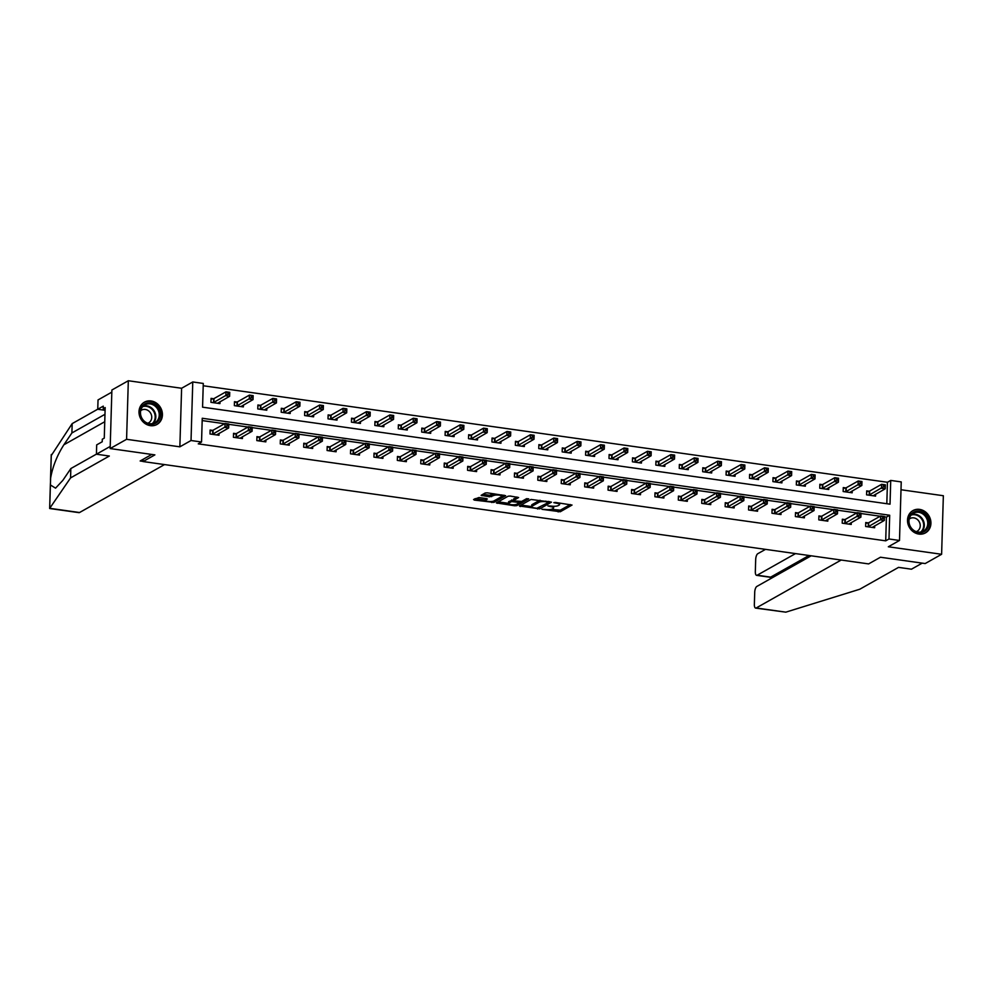 <?xml version="1.0" encoding="UTF-8"?>
<svg xmlns="http://www.w3.org/2000/svg" width="993" height="993" viewBox="0 0 993 993"><rect width="100%" height="100%" fill="white"/><g stroke="black" fill="none" stroke-linecap="round" stroke-linejoin="round"><path stroke-width="1.49" d="M541.93 509.31L560.275 511.755L572.03 505.052L555.41 502.433L553.833 502.657L556.527 503.228A5.151 1.328 -178.3 0 1 559.618 504.543A5.151 1.328 -178.3 0 1 559.183 505.052L558.215 505.598A5.151 1.328 -178.3 0 1 551.438 506.107L547.925 505.921L550.532 506.616A5.151 1.328 -178.3 0 1 553.61 507.932A5.151 1.328 -178.3 0 1 553.188 508.441L552.22 508.987A5.151 1.328 -178.3 0 1 545.442 509.483L541.93 509.31M150.34 425.649A12.785 11.345 60.6 0 0 156.993 424.445A12.785 11.345 60.6 0 0 162.008 411.251A12.785 11.345 60.6 0 0 151.085 400.961A12.785 11.345 60.6 0 0 144.432 402.165A12.785 11.345 60.6 0 0 139.417 415.359A12.785 11.345 60.6 0 0 150.34 425.649M918.848 534.073A12.785 11.345 60.6 0 0 925.501 532.856A12.785 11.345 60.6 0 0 930.515 519.674A12.785 11.345 60.6 0 0 919.58 509.384A12.785 11.345 60.6 0 0 912.939 510.588A12.785 11.345 60.6 0 0 907.925 523.77A12.785 11.345 60.6 0 0 918.848 534.073M478.949 497.53L473.574 499.529L474.406 500.1L493.906 502.396L505.648 495.693L487.302 492.826L485.18 492.987L481.121 495.358L489.524 496.823L493.583 495.569A4.307 1.117 -178.3 0 1 498.424 495.06A4.307 1.117 -178.3 0 1 501.837 496.252A4.307 1.117 -178.3 0 1 501.465 496.674L493.831 500.993A4.307 1.117 -178.3 0 1 488.99 501.502A4.307 1.117 -178.3 0 1 485.589 500.298A4.307 1.117 -178.3 0 1 485.949 499.876L487.352 498.995L486.396 498.585L478.949 497.53M201.542 441.997L191.028 440.52L192.766 381.957L203.28 383.447L202.572 407.18L890.026 504.171L890.733 480.426L901.234 481.915L899.497 540.465L888.996 538.988L889.691 515.243L202.249 418.264L201.542 441.997L198.252 443.859L885.706 540.837L888.996 538.988M899.497 540.465L888.325 546.771L941.612 554.28L925.191 563.552L880.456 557.234L868.627 563.912L143.054 461.546L154.883 454.881L110.149 448.563L126.583 439.303L179.857 446.825L191.028 440.52M519.401 505.996L539.733 508.863L551.475 502.148L531.007 499.442L519.401 505.996M514.697 505.785L496.351 502.917L508.093 496.215L510.216 496.053L518.619 497.518L513.778 500.335L514.597 500.906L521.66 501.44L526.563 498.685L528.71 498.858L516.819 505.636L514.697 505.785L514.734 504.692M110.149 448.563L111.886 390.013L128.32 380.741L126.583 439.303M941.612 554.28L943.35 495.73L900.999 489.748M143.129 459.3L143.054 461.546M885.706 540.837L886.414 517.092L884.415 516.819M880.208 516.223L861.005 513.518M856.798 512.922L837.583 510.216M833.375 509.62L814.173 506.902M809.965 506.318L790.751 503.6M786.543 503.004L767.341 500.298M763.133 499.702L743.931 496.996M739.711 496.401L720.508 493.695M716.301 493.099L697.098 490.393M692.891 489.797L673.676 487.091M669.468 486.496L650.266 483.79M646.058 483.194L626.844 480.475M622.636 479.892L603.434 477.174M599.226 476.578L580.024 473.872M575.803 473.276L556.601 470.57M552.393 469.974L533.191 467.269M528.984 466.673L509.769 463.967M505.561 463.371L486.359 460.665M482.151 460.069L462.937 457.351M458.729 456.768L439.527 454.049M435.319 453.466L416.117 450.748M411.896 450.152L392.694 447.446M388.486 446.85L369.284 444.144M365.076 443.548L345.862 440.842M341.654 440.247L322.452 437.541M318.244 436.945L299.03 434.239M294.822 433.643L275.62 430.925M271.412 430.341L252.21 427.623M247.989 427.04L228.787 424.321M224.579 423.726L202.175 420.573M868.18 522.864L865.747 522.529L865.635 526.489L874.634 527.755L874.696 525.868M844.758 519.562L842.337 519.227L842.213 523.174L851.224 524.453L851.274 522.566M821.348 516.261L818.915 515.926L818.803 519.873L827.802 521.151L827.864 519.265M797.938 512.959L795.505 512.611L795.381 516.571L804.392 517.837L804.442 515.963M774.515 509.657L772.082 509.31L771.971 513.269L780.982 514.535L781.032 512.661M751.105 506.356L748.672 506.008L748.561 509.968L757.56 511.234L757.622 509.347M727.683 503.054L725.262 502.706L725.138 506.666L734.15 507.932L734.199 506.045M704.273 499.74L701.84 499.405L701.728 503.364L710.727 504.63L710.789 502.743M680.85 496.438L678.43 496.103L678.306 500.062L687.317 501.328L687.367 499.442M657.44 493.136L655.008 492.801L654.896 496.748L663.895 498.027L663.957 496.14M634.03 489.834L631.598 489.499L631.474 493.447L640.485 494.725L640.535 492.838M610.608 486.533L608.175 486.185L608.064 490.145L617.075 491.411L617.125 489.537M587.198 483.231L584.765 482.883L584.654 486.843L593.653 488.109L593.715 486.235M563.776 479.929L561.355 479.582L561.231 483.541L570.243 484.807L570.292 482.921M540.366 476.628L537.933 476.28L537.821 480.24L546.82 481.506L546.882 479.619M516.943 473.313L514.523 472.978L514.399 476.938L523.41 478.204L523.46 476.317M493.533 470.012L491.101 469.677L490.989 473.636L499.988 474.902L500.05 473.016M470.123 466.71L467.691 466.375L467.566 470.322L476.578 471.601L476.628 469.714M446.701 463.408L444.268 463.061L444.156 467.02L453.156 468.299L453.218 466.412M423.291 460.107L420.858 459.759L420.747 463.719L429.746 464.985L429.808 463.11M399.869 456.805L397.448 456.457L397.324 460.417L406.336 461.683L406.385 459.809M376.459 453.503L374.026 453.156L373.914 457.115L382.913 458.381L382.975 456.495M353.036 450.201L350.616 449.854L350.492 453.813L359.503 455.079L359.553 453.193M329.626 446.887L327.194 446.552L327.082 450.512L336.081 451.778L336.143 449.891M306.216 443.586L303.784 443.25L303.659 447.198L312.671 448.476L312.721 446.589M282.794 440.284L280.361 439.949L280.249 443.896L289.248 445.174L289.311 443.288M259.384 436.982L256.951 436.635L256.827 440.594L265.839 441.873L265.901 439.986M235.962 433.68L233.541 433.333L233.417 437.292L242.429 438.558L242.478 436.684M212.552 430.379L210.119 430.031L210.007 433.991L219.006 435.257L219.068 433.382M886.811 503.712L887.444 482.275L203.205 385.756M869.123 491.212L866.69 490.877L866.566 494.837L875.578 496.103L875.627 494.216M845.701 487.911L843.268 487.575L843.156 491.523L852.168 492.801L852.217 490.914M822.291 484.609L819.858 484.261L819.746 488.221L828.745 489.499L828.807 487.613M798.869 481.307L796.448 480.96L796.324 484.919L805.335 486.185L805.385 484.311M775.459 478.005L773.026 477.658L772.914 481.617L781.913 482.883L781.975 481.009M752.036 474.704L749.616 474.356L749.492 478.316L758.503 479.582L758.553 477.695M728.626 471.402L726.193 471.054L726.082 475.014L735.081 476.28L735.143 474.393M705.216 468.088L702.783 467.753L702.659 471.712L711.671 472.978L711.72 471.092M681.794 464.786L679.361 464.451L679.249 468.398L688.248 469.677L688.31 467.79M658.384 461.484L655.951 461.149L655.839 465.096L664.838 466.375L664.9 464.488M634.961 458.183L632.541 457.835L632.417 461.795L641.428 463.073L641.478 461.186M611.551 454.881L609.119 454.533L609.007 458.493L618.006 459.759L618.068 457.885M588.129 451.579L585.709 451.232L585.585 455.191L594.596 456.457L594.646 454.583M564.719 448.277L562.286 447.93L562.175 451.889L571.174 453.156L571.236 451.269M541.309 444.976L538.876 444.628L538.752 448.588L547.764 449.854L547.813 447.967M517.887 441.662L515.454 441.326L515.342 445.286L524.341 446.552L524.403 444.665M494.477 438.36L492.044 438.025L491.92 441.972L500.931 443.25L500.993 441.364M471.054 435.058L468.634 434.723L468.51 438.67L477.521 439.949L477.571 438.062M447.644 431.756L445.212 431.409L445.1 435.368L454.099 436.647L454.161 434.76M424.222 428.455L421.802 428.107L421.677 432.067L430.689 433.333L430.739 431.459M400.812 425.153L398.379 424.805L398.267 428.765L407.267 430.031L407.329 428.157M377.402 421.851L374.969 421.504L374.845 425.463L383.857 426.729L383.906 424.843M353.98 418.549L351.547 418.202L351.435 422.162L360.434 423.428L360.496 421.541M330.57 415.235L328.137 414.9L328.013 418.86L337.024 420.126L337.086 418.239M307.147 411.934L304.714 411.599L304.603 415.546L313.614 416.824L313.664 414.937M283.737 408.632L281.304 408.297L281.193 412.244L290.192 413.522L290.254 411.636M260.315 405.33L257.895 404.983L257.77 408.942L266.782 410.221L266.832 408.334M236.905 402.028L234.472 401.681L234.36 405.64L243.359 406.907L243.422 405.032M213.483 398.727L211.062 398.379L210.938 402.339L219.949 403.605L219.999 401.731M179.857 446.825L181.607 388.263L128.32 380.741M181.607 388.263L192.766 381.957M887.444 482.275L890.733 480.426M886.414 517.092L889.691 515.243M553.61 507.932L553.66 506.343A5.151 1.328 -178.3 0 0 553.66 506.269M551.214 509.347L560.325 510.179L570.33 504.543M548.657 502.272L549.774 501.639M521.002 505.089L531.677 506.591M536.89 508.279L548.57 502.421L545.852 501.726A5.151 1.328 -178.3 0 0 539.075 502.222L532.099 506.145A5.151 1.328 -178.3 0 0 531.677 506.666A5.151 1.328 -178.3 0 0 534.755 507.982L536.89 508.279M540.118 500.273A5.151 1.328 -178.3 0 0 539.112 500.633L539.075 502.222M531.677 506.666L531.714 505.077A5.151 1.328 -178.3 0 1 532.149 504.568L539.112 500.633M508.528 503.327L498.101 501.85M516.919 497.009L513.815 499.082M521.238 501.577L519.6 502.508L511.581 501.577L508.888 503.091A4.307 1.117 -178.3 0 0 508.528 503.513A4.307 1.117 -178.3 0 0 511.929 504.717A4.307 1.117 -178.3 0 0 516.77 504.196L519.463 502.681L519.624 501.614M513.654 499.827L508.937 501.502A4.307 1.117 -178.3 0 0 508.577 501.937L508.528 503.513M485.738 498.498A4.307 1.117 -178.3 0 0 485.627 498.722L485.589 500.298M494.104 493.782A4.307 1.117 -178.3 0 0 493.633 493.98L493.583 495.569M482.859 494.291L489.561 495.234L493.633 493.98M501.788 496.401L503.96 495.172M475.188 498.623L485.589 500.087M873.145 495.755L885.247 488.792L881.499 488.258L881.61 484.311L869.657 491.051L866.666 491.771M883.559 485.167L881.61 484.311L885.371 484.832L885.247 488.792L885.061 485.378L883.559 485.167L883.509 486.756L885.011 486.967M883.509 486.756L868.999 495.172M865.722 523.423L868.714 522.703L880.679 515.963L884.428 516.484L884.316 520.444L872.214 527.407M884.068 518.619L884.316 520.444L880.555 519.91L880.679 515.963L882.616 516.819L882.578 518.408L884.068 518.619L884.118 517.03L882.616 516.819M868.056 526.824L882.578 518.408M913.895 512.053A11.06 9.818 -119.4 0 1 927.623 517.912A11.06 9.818 -119.4 0 1 923.478 531.987A11.06 9.818 -119.4 0 1 909.762 526.129A11.06 9.818 -119.4 0 1 913.895 512.053M922.795 531.429A10.24 9.098 60.6 0 0 923.391 531.131A10.24 9.098 60.6 0 0 926.469 518.073A10.24 9.098 60.6 0 0 913.92 512.971A10.24 9.098 60.6 0 0 913.324 513.282A10.24 9.098 60.6 0 0 910.258 526.34A10.24 9.098 60.6 0 0 922.795 531.429M916.278 531.665A7.299 6.479 60.6 0 0 916.725 531.478A7.299 6.479 60.6 0 0 917.147 531.267A7.299 6.479 60.6 0 0 919.332 521.97A7.299 6.479 60.6 0 0 910.407 518.334A7.299 6.479 60.6 0 0 909.985 518.557A7.299 6.479 60.6 0 0 909.191 519.091M923.974 533.551A12.698 11.283 60.6 0 0 924.185 533.464A12.698 11.283 60.6 0 0 924.93 533.08A12.698 11.283 60.6 0 0 928.74 516.894A12.698 11.283 60.6 0 0 913.188 510.576A12.698 11.283 60.6 0 0 912.443 510.961A12.698 11.283 60.6 0 0 911.549 511.532M145.4 403.642A11.06 9.818 -119.4 0 1 159.116 409.501A11.06 9.818 -119.4 0 1 154.982 423.564A11.06 9.818 -119.4 0 1 141.254 417.705A11.06 9.818 -119.4 0 1 145.4 403.642M154.3 423.018A10.24 9.098 60.6 0 0 154.896 422.708A10.24 9.098 60.6 0 0 157.961 409.65A10.24 9.098 60.6 0 0 145.425 404.561A10.24 9.098 60.6 0 0 144.829 404.871A10.24 9.098 60.6 0 0 141.751 417.929A10.24 9.098 60.6 0 0 154.3 423.018M147.783 423.241A7.299 6.479 60.6 0 0 148.218 423.068A7.299 6.479 60.6 0 0 148.652 422.844A7.299 6.479 60.6 0 0 150.837 413.547A7.299 6.479 60.6 0 0 141.9 409.923A7.299 6.479 60.6 0 0 141.478 410.146A7.299 6.479 60.6 0 0 140.696 410.68M155.479 425.141A12.698 11.283 60.6 0 0 155.69 425.041A12.698 11.283 60.6 0 0 156.422 424.669A12.698 11.283 60.6 0 0 160.233 408.471A12.698 11.283 60.6 0 0 144.68 402.165A12.698 11.283 60.6 0 0 143.948 402.537A12.698 11.283 60.6 0 0 143.054 403.108M785.823 612.16L755.648 608.101A4.915 1.874 -82 0 0 756.194 607.977L785.823 612.16L859.777 589.234L898.541 567.375L911.45 569.2L922.212 563.13M765.491 549.365L757.796 553.697A4.915 1.874 -82 0 0 755.685 559.556L755.325 571.583A4.915 1.874 -82 0 0 756.616 575.344A4.915 1.874 -82 0 0 757.163 575.22L770.667 577.132L770.22 578.907M795.505 553.597L757.163 575.22M811.169 555.807L756.827 586.453A4.915 1.874 -82 0 0 754.717 592.324L754.357 604.352A4.915 1.874 -82 0 0 755.648 608.101M841.183 560.04L756.194 607.977M809.01 555.497L770.667 577.132L770.618 578.683M104.973 414.304L71.893 432.96L72.179 423.614L51.288 455.526M71.893 432.96L63.875 444.79C57.097 455.427 52.679 466.524 50.618 478.067L50.407 484.956L55.558 488.159L62.82 480.389L70.838 468.559L96.42 454.136M49.724 508.317L70.565 477.906L109.329 456.035L96.42 454.211L96.693 444.876L102.217 441.761L102.291 439.229L104.265 438.124L105.171 407.577L103.198 408.682L103.272 406.149L97.748 409.265L105.084 410.308M97.748 409.265L98.034 399.931L111.824 392.148L110.211 446.428L96.42 454.211M72.179 423.614L97.761 409.19M164.54 464.575L79.539 512.525A4.915 1.874 98 0 1 79.006 512.649L49.687 508.515L50.407 484.956M70.565 477.906L70.838 468.559M151.755 454.434L140.15 460.988L143.066 461.397M103.198 408.682L105.121 408.955M849.735 492.454L861.837 485.49L858.076 484.956L858.2 481.009L846.247 487.749L843.243 488.469M860.149 481.866L858.2 481.009L861.949 481.531L861.837 485.49L861.651 482.077L860.149 481.866L860.099 483.454L861.601 483.665M860.099 483.454L845.589 491.87M826.313 489.152L838.415 482.188L834.666 481.655L834.778 477.695L822.825 484.447L819.833 485.167M836.727 478.564L834.778 477.695L838.539 478.229L838.415 482.188L838.229 478.775L836.727 478.564L836.677 480.153L838.179 480.364M836.677 480.153L822.167 488.568M842.312 520.121L845.304 519.401L857.257 512.661L861.018 513.182L860.894 517.142L848.792 524.105M860.658 515.317L860.894 517.142L857.145 516.608L857.257 512.661L859.206 513.518L859.156 515.106L860.658 515.317L860.708 513.729L859.206 513.518M844.646 523.522L859.156 515.106M818.89 516.819L821.881 516.099L833.847 509.347L837.595 509.881L837.484 513.84L825.382 520.804M837.248 512.016L837.484 513.84L833.723 513.307L833.847 509.347L835.783 510.216L835.746 511.805L837.248 512.016L837.285 510.427L835.783 510.216M821.236 520.22L835.746 511.805M802.903 485.85L815.005 478.887L811.256 478.353L811.368 474.393L799.415 481.146L796.411 481.866M813.317 475.262L811.368 474.393L815.116 474.927L815.005 478.887L814.819 475.473L813.317 475.262L813.267 476.839L814.769 477.05M813.267 476.839L798.757 485.267M779.48 482.548L791.582 475.585L787.834 475.051L787.958 471.092L775.992 477.844L773.001 478.564M789.894 471.96L787.958 471.092L791.706 471.625L791.582 475.585L791.396 472.171L789.894 471.96L789.857 473.537L791.347 473.748M789.857 473.537L775.334 481.965M756.07 479.247L768.172 472.271L764.424 471.749L764.536 467.79L752.582 474.53L749.591 475.262M766.484 468.659L764.536 467.79L768.297 468.324L768.172 472.271L767.986 468.87L766.484 468.659L766.435 470.235L767.937 470.446M766.435 470.235L751.924 478.651M795.48 513.518L798.471 512.798L810.425 506.045L814.186 506.579L814.061 510.539L801.959 517.502M813.826 508.701L814.061 510.539L810.313 510.005L810.425 506.045L812.373 506.914L812.324 508.49L813.826 508.701L813.875 507.125L812.373 506.914M797.813 516.919L812.324 508.49M772.058 510.216L775.061 509.496L787.015 502.743L790.763 503.277L790.651 507.237L778.549 514.2M790.416 505.4L790.651 507.237L786.89 506.703L787.015 502.743L788.963 503.612L788.914 505.189L790.416 505.4L790.465 503.823L788.963 503.612M774.403 513.617L788.914 505.189M748.648 506.914L751.639 506.182L763.605 499.442L767.353 499.976L767.229 503.923L755.127 510.899M766.993 502.098L767.229 503.923L763.48 503.401L763.605 499.442L765.541 500.311L765.491 501.887L766.993 502.098L767.043 500.522L765.541 500.311M750.981 510.315L765.491 501.887M732.66 475.932L744.762 468.969L741.001 468.448L741.126 464.488L729.16 471.228L726.168 471.948M743.062 465.357L741.126 464.488L744.874 465.022L744.762 468.969L744.564 465.568L743.062 465.357L743.025 466.933L744.527 467.144M743.025 466.933L728.514 475.349M725.225 503.6L728.229 502.88L740.182 496.14L743.931 496.674L743.819 500.621L731.717 507.597M743.583 498.796L743.819 500.621L740.07 500.1L740.182 496.14L742.131 497.009L742.081 498.585L743.583 498.796L743.633 497.22L742.131 497.009M727.571 507.001L742.081 498.585M709.238 472.631L721.34 465.667L717.591 465.146L717.703 461.186L705.75 467.926L702.759 468.646M719.652 462.043L717.703 461.186L721.464 461.708L721.34 465.667L721.154 462.254L719.652 462.043L719.602 463.632L721.104 463.843M719.602 463.632L705.092 472.047M701.815 500.298L704.807 499.578L716.772 492.838L720.521 493.36L720.397 497.319L708.294 504.283M720.161 495.495L720.397 497.319L716.648 496.798L716.772 492.838L718.709 493.695L718.671 495.284L720.161 495.495L720.21 493.906L718.709 493.695M704.149 503.699L718.671 495.284M685.828 469.329L697.93 462.366L694.169 461.832L694.293 457.885L682.34 464.625L679.336 465.345M696.242 458.741L694.293 457.885L698.042 458.406L697.93 462.366L697.731 458.952L696.242 458.741L696.192 460.33L697.694 460.541M696.192 460.33L681.682 468.746M678.405 496.996L681.397 496.277L693.35 489.537L697.111 490.058L696.987 494.017L684.885 500.981M696.751 492.193L696.987 494.017L693.238 493.484L693.35 489.537L695.299 490.393L695.249 491.982L696.751 492.193L696.801 490.604L695.299 490.393M680.739 500.398L695.249 491.982M662.405 466.027L674.508 459.064L670.759 458.53L670.871 454.583L658.918 461.323L655.926 462.043M672.82 455.439L670.871 454.583L674.632 455.104L674.508 459.064L674.321 455.65L672.82 455.439L672.77 457.028L674.272 457.239M672.77 457.028L658.26 465.444M654.983 493.695L657.974 492.975L669.94 486.235L673.688 486.756L673.577 490.716L661.475 497.679M673.341 488.891L673.577 490.716L669.816 490.182L669.94 486.235L671.876 487.091L671.839 488.68L673.341 488.891L673.378 487.302L671.876 487.091M657.329 497.096L671.839 488.68M638.995 462.726L651.098 455.762L647.349 455.228L647.461 451.269L635.508 458.021L632.504 458.741M649.41 452.138L647.461 451.269L651.209 451.803L651.098 455.762L650.911 452.349L649.41 452.138L649.36 453.727L650.862 453.938M649.36 453.727L634.85 462.142M631.573 490.393L634.564 489.673L646.517 482.921L650.278 483.454L650.154 487.414L638.052 494.377M649.918 485.589L650.154 487.414L646.406 486.88L646.517 482.921L648.466 483.79L648.417 485.378L649.918 485.589L649.968 484.001L648.466 483.79M633.906 493.794L648.417 485.378M615.573 459.424L627.675 452.46L623.927 451.927L624.051 447.967L612.085 454.72L609.094 455.439M625.987 448.836L624.051 447.967L627.799 448.501L627.675 452.46L627.489 449.047L625.987 448.836L625.938 450.412L627.439 450.623M625.938 450.412L611.427 458.84M608.15 487.091L611.154 486.371L623.107 479.619L626.856 480.153L626.744 484.112L614.642 491.076M626.509 482.275L626.744 484.112L622.983 483.579L623.107 479.619L625.056 480.488L625.007 482.064L626.509 482.275L626.558 480.699L625.056 480.488M610.496 490.492L625.007 482.064M592.163 456.122L604.265 449.159L600.517 448.625L600.628 444.665L588.675 451.418L585.684 452.138M602.577 445.534L600.628 444.665L604.377 445.199L604.265 449.159L604.079 445.745L602.577 445.534L602.528 447.111L604.029 447.322M602.528 447.111L588.017 455.539M584.74 483.79L587.732 483.07L599.685 476.317L603.446 476.851L603.322 480.811L591.22 487.774M603.086 478.974L603.322 480.811L599.573 480.277L599.685 476.317L601.634 477.186L601.584 478.763L603.086 478.974L603.136 477.397L601.634 477.186M587.074 487.191L601.584 478.763M568.753 452.82L580.855 445.845L577.094 445.323L577.218 441.364L565.253 448.104L562.261 448.836M579.155 442.233L577.218 441.364L580.967 441.897L580.855 445.845L580.657 442.444L579.155 442.233L579.118 443.809L580.62 444.02M579.118 443.809L564.607 452.225M561.318 480.488L564.322 479.756L576.275 473.016L580.024 473.549L579.912 477.496L567.81 484.472M579.676 475.672L579.912 477.496L576.163 476.975L576.275 473.016L578.224 473.884L578.174 475.461L579.676 475.672L579.726 474.095L578.224 473.884M563.664 483.876L578.174 475.461M545.331 449.506L557.433 442.543L553.684 442.022L553.796 438.062L541.843 444.802L538.851 445.522M555.745 438.931L553.796 438.062L557.557 438.596L557.433 442.543L557.247 439.142L555.745 438.931L555.695 440.507L557.197 440.718M555.695 440.507L541.185 448.923M537.908 477.174L540.9 476.454L552.865 469.714L556.614 470.248L556.49 474.195L544.387 481.158M556.254 472.37L556.49 474.195L552.741 473.673L552.865 469.714L554.802 470.583L554.764 472.159L556.254 472.37L556.303 470.794L554.802 470.583M540.242 480.575L554.764 472.159M521.921 446.205L534.023 439.241L530.262 438.72L530.386 434.76L518.433 441.5L515.429 442.22M532.335 435.617L530.386 434.76L534.135 435.282L534.023 439.241L533.824 435.828L532.335 435.617L532.285 437.205L533.787 437.416M532.285 437.205L517.775 445.621M514.498 473.872L517.49 473.152L529.443 466.412L533.204 466.933L533.08 470.893L520.977 477.856M532.844 469.068L533.08 470.893L529.331 470.372L529.443 466.412L531.392 467.269L531.342 468.857L532.844 469.068L532.893 467.48L531.392 467.269M516.832 477.273L531.342 468.857M498.498 442.903L510.601 435.939L506.852 435.406L506.964 431.459L495.01 438.198L492.019 438.918M508.912 432.315L506.964 431.459L510.725 431.98L510.601 435.939L510.414 432.526L508.912 432.315L508.863 433.904L510.365 434.115M508.863 433.904L494.353 442.319M491.076 470.57L494.067 469.85L506.033 463.11L509.781 463.632L509.67 467.591L497.567 474.555M509.434 465.767L509.67 467.591L505.909 467.058L506.033 463.11L507.969 463.967L507.932 465.556L509.434 465.767L509.471 464.178L507.969 463.967M493.422 473.971L507.932 465.556M475.088 439.601L487.191 432.638L483.442 432.104L483.554 428.157L471.601 434.897L468.597 435.617M485.503 429.013L483.554 428.157L487.302 428.678L487.191 432.638L487.004 429.224L485.503 429.013L485.453 430.602L486.955 430.813M485.453 430.602L470.943 439.018M467.666 467.269L470.657 466.549L482.61 459.809L486.371 460.33L486.247 464.29L474.145 471.253M486.011 462.465L486.247 464.29L482.499 463.756L482.61 459.809L484.559 460.665L484.51 462.254L486.011 462.465L486.061 460.876L484.559 460.665M469.999 470.67L484.51 462.254M451.666 436.299L463.768 429.336L460.02 428.802L460.144 424.843L448.178 431.595L445.187 432.315M462.08 425.712L460.144 424.843L463.892 425.376L463.768 429.336L463.582 425.923L462.08 425.712L462.03 427.3L463.532 427.511M462.03 427.3L447.52 435.716M444.243 463.967L447.247 463.247L459.2 456.495L462.949 457.028L462.837 460.988L450.735 467.951M462.601 459.163L462.837 460.988L459.076 460.454L459.2 456.495L461.149 457.363L461.1 458.952L462.601 459.163L462.639 457.574L461.149 457.363M446.589 467.368L461.1 458.952M428.256 432.998L440.358 426.034L436.61 425.5L436.721 421.541L424.768 428.293L421.764 429.013M438.67 422.41L436.721 421.541L440.47 422.075L440.358 426.034L440.172 422.621L438.67 422.41L438.621 423.986L440.122 424.197M438.621 423.986L424.11 432.414M420.833 460.665L423.825 459.945L435.778 453.193L439.539 453.727L439.415 457.686L427.313 464.65M439.179 455.849L439.415 457.686L435.666 457.152L435.778 453.193L437.727 454.062L437.677 455.638L439.179 455.849L439.229 454.273L437.727 454.062M423.167 464.066L437.677 455.638M404.846 429.696L416.948 422.733L413.187 422.199L413.311 418.239L401.346 424.992L398.354 425.712M415.248 419.108L413.311 418.239L417.06 418.773L416.948 422.733L416.75 419.319L415.248 419.108L415.211 420.684L416.712 420.895M415.211 420.684L400.688 429.113M397.411 457.363L400.415 456.643L412.368 449.891L416.117 450.425L416.005 454.384L403.903 461.348M415.769 452.547L416.005 454.384L412.256 453.851L412.368 449.891L414.317 450.76L414.267 452.336L415.769 452.547L415.819 450.971L414.317 450.76M399.757 460.764L414.267 452.336M381.424 426.394L393.526 419.418L389.777 418.897L389.889 414.937L377.936 421.677L374.944 422.41M391.838 415.806L389.889 414.937L393.65 415.471L393.526 419.418L393.34 416.017L391.838 415.806L391.788 417.383L393.29 417.594M391.788 417.383L377.278 425.798M374.001 454.062L376.992 453.329L388.958 446.589L392.707 447.123L392.583 451.07L380.48 458.046M392.347 449.246L392.583 451.07L388.834 450.549L388.958 446.589L390.894 447.458L390.845 449.035L392.347 449.246L392.396 447.669L390.894 447.458M376.335 457.45L390.845 449.035M358.014 423.08L370.116 416.117L366.355 415.595L366.479 411.636L354.513 418.376L351.522 419.096M368.428 412.492L366.479 411.636L370.228 412.169L370.116 416.117L369.917 412.716L368.428 412.492L368.378 414.081L369.88 414.292M368.378 414.081L353.868 422.497M350.591 450.748L353.582 450.028L365.536 443.288L369.284 443.821L369.173 447.769L357.07 454.732M368.937 445.944L369.173 447.769L365.424 447.247L365.536 443.288L367.484 444.156L367.435 445.733L368.937 445.944L368.986 444.368L367.484 444.156M352.925 454.149L367.435 445.733M334.591 419.778L346.694 412.815L342.945 412.294L343.057 408.334L331.103 415.074L328.112 415.794M345.005 409.19L343.057 408.334L346.818 408.855L346.694 412.815L346.507 409.401L345.005 409.19L344.956 410.779L346.458 410.99M344.956 410.779L330.446 419.195M327.169 447.446L330.16 446.726L342.126 439.986L345.874 440.507L345.763 444.467L333.66 451.43M345.527 442.642L345.763 444.467L342.002 443.945L342.126 439.986L344.062 440.842L344.025 442.431L345.527 442.642L345.564 441.053L344.062 440.842M329.515 450.847L344.025 442.431M311.181 416.477L323.284 409.513L319.535 408.979L319.647 405.032L307.693 411.772L304.69 412.492M321.595 405.889L319.647 405.032L323.395 405.554L323.284 409.513L323.097 406.1L321.595 405.889L321.546 407.478L323.048 407.689M321.546 407.478L307.036 415.893M303.759 444.144L306.75 443.424L318.703 436.684L322.464 437.205L322.34 441.165L310.238 448.128M322.104 439.34L322.34 441.165L318.592 440.631L318.703 436.684L320.652 437.541L320.602 439.129L322.104 439.34L322.154 437.752L320.652 437.541M306.092 447.545L320.602 439.129M287.759 413.175L299.861 406.211L296.113 405.678L296.237 401.731L284.271 408.471L281.28 409.19M298.173 402.587L296.237 401.731L299.985 402.252L299.861 406.211L299.675 402.798L298.173 402.587L298.123 404.176L299.625 404.387M298.123 404.176L283.613 412.591M280.336 440.842L283.34 440.122L295.293 433.382L299.042 433.904L298.93 437.863L286.828 444.827M298.694 436.039L298.93 437.863L295.169 437.33L295.293 433.382L297.242 434.239L297.192 435.828L298.694 436.039L298.732 434.45L297.242 434.239M282.682 444.243L297.192 435.828M264.349 409.873L276.451 402.91L272.703 402.376L272.814 398.416L260.861 405.169L257.857 405.889M274.763 399.285L272.814 398.416L276.563 398.95L276.451 402.91L276.265 399.496L274.763 399.285L274.713 400.862L276.215 401.085M274.713 400.862L260.203 409.29M256.926 437.541L259.918 436.821L271.871 430.068L275.632 430.602L275.508 434.562L263.406 441.525M275.272 432.737L275.508 434.562L271.759 434.028L271.871 430.068L273.82 430.937L273.77 432.526L275.272 432.737L275.322 431.148L273.82 430.937M259.26 440.942L273.77 432.526M240.939 406.571L253.041 399.608L249.28 399.074L249.404 395.115L237.439 401.867L234.447 402.587M251.341 395.984L249.404 395.115L253.153 395.648L253.041 399.608L252.843 396.195L251.341 395.984L251.303 397.56L252.793 397.771M251.303 397.56L236.781 405.988M233.504 434.239L236.508 433.519L248.461 426.767L252.21 427.3L252.098 431.26L239.996 438.223M251.862 429.423L252.098 431.26L248.349 430.726L248.461 426.767L250.41 427.635L250.36 429.212L251.862 429.423L251.912 427.846L250.41 427.635M235.85 437.64L250.36 429.212M217.517 403.27L229.619 396.306L225.87 395.773L225.982 391.813L214.029 398.565L211.037 399.285M227.931 392.682L225.982 391.813L229.743 392.347L229.619 396.306L229.433 392.893L227.931 392.682L227.881 394.258L229.383 394.469M227.881 394.258L213.371 402.686M210.094 430.937L213.085 430.217L225.051 423.465L228.8 423.999L228.675 427.958L216.573 434.922M228.44 426.121L228.675 427.958L224.927 427.424L225.051 423.465L226.987 424.334L226.938 425.91L228.44 426.121L228.489 424.545L226.987 424.334M212.428 434.338L226.938 425.91M550.556 505.983L550.532 506.616M556.552 502.595L556.527 503.228M560.325 510.179L560.275 511.755M558.215 510.34L558.165 511.916M539.77 507.386L539.733 508.863M537.635 508.317L537.61 509.012M520.258 505.511L520.22 506.567M547.999 501.391L547.987 502.024M545.865 501.093L545.852 501.726M532.149 504.568L532.099 506.145M497.344 502.272L497.319 503.327M513.815 498.747L513.778 500.335M516.856 504.146L516.819 505.636M508.937 501.502L508.888 503.091M518.656 501.477L518.631 502.11M513.729 500.633L513.704 501.415M511.631 499.988L511.581 501.577M485.987 498.523L485.949 499.876M491.684 495.085L491.634 496.661M489.561 495.234L489.524 496.823M482.114 494.713L482.077 495.768M493.955 500.919L493.906 502.396M491.82 501.477L491.796 502.557M474.431 499.045L474.406 500.1M869.657 491.051L869.545 495.01M869.297 491.175L869.185 495.135M868.242 526.786L868.366 522.827M868.602 526.662L868.714 522.703M911.735 514.461A10.24 9.098 -119.4 0 1 922.857 519.662A10.24 9.098 -119.4 0 1 921.566 531.888M920.747 532.062A9.905 8.8 60.6 0 0 922.274 519.997A9.905 8.8 60.6 0 0 911.152 515.069M143.228 406.038A10.24 9.098 -119.4 0 1 154.362 411.251A10.24 9.098 -119.4 0 1 153.059 423.465M152.239 423.651A9.905 8.8 60.6 0 0 153.766 411.586A9.905 8.8 60.6 0 0 142.644 406.658M51.313 454.509L50.618 478.067M49.911 508.342L79.539 512.525M104.749 421.727L63.875 444.79M846.247 487.749L846.123 491.709M845.887 487.873L845.775 491.833M822.825 484.447L822.713 488.407M822.477 484.572L822.353 488.519M844.832 523.485L844.944 519.525M845.18 523.361L845.304 519.401M821.41 520.183L821.534 516.223M821.77 520.059L821.881 516.099M799.415 481.146L799.291 485.093M799.055 481.27L798.943 485.217M775.992 477.844L775.881 481.791M775.645 477.956L775.521 481.915M752.582 474.53L752.458 478.489M752.222 474.654L752.111 478.614M798 516.869L798.124 512.922M798.36 516.745L798.471 512.798M774.59 513.567L774.701 509.62M774.937 513.443L775.061 509.496M751.167 510.265L751.291 506.306M751.527 510.141L751.639 506.182M729.16 471.228L729.048 475.188M728.812 471.352L728.688 475.312M727.757 506.964L727.869 503.004M728.105 506.84L728.229 502.88M705.75 467.926L705.638 471.886M705.39 468.051L705.278 472.01M704.335 503.662L704.459 499.702M704.695 503.538L704.807 499.578M682.34 464.625L682.216 468.584M681.98 464.749L681.868 468.708M680.925 500.36L681.037 496.401M681.272 500.236L681.397 496.277M658.918 461.323L658.806 465.283M658.57 461.447L658.446 465.407M657.503 497.059L657.627 493.099M657.862 496.934L657.974 492.975M635.508 458.021L635.383 461.981M635.148 458.145L635.036 462.093M634.093 493.757L634.204 489.797M634.453 493.633L634.564 489.673M612.085 454.72L611.973 458.667M611.738 454.844L611.614 458.791M610.683 490.443L610.794 486.496M611.03 490.319L611.154 486.371M588.675 451.418L588.551 455.365M588.315 451.53L588.204 455.489M587.26 487.141L587.384 483.181M587.62 487.017L587.732 483.07M565.253 448.104L565.141 452.063M564.905 448.228L564.781 452.187M563.85 483.839L563.962 479.88M564.198 483.715L564.322 479.756M541.843 444.802L541.719 448.762M541.483 444.926L541.371 448.886M540.428 480.538L540.552 476.578M540.788 480.413L540.9 476.454M518.433 441.5L518.309 445.46M518.073 441.624L517.961 445.584M517.018 477.236L517.13 473.276M517.365 477.112L517.49 473.152M495.01 438.198L494.899 442.158M494.663 438.323L494.539 442.282M493.595 473.934L493.72 469.974M493.955 473.81L494.067 469.85M471.601 434.897L471.476 438.856M471.241 435.021L471.129 438.98M470.185 470.632L470.297 466.673M470.545 470.508L470.657 466.549M448.178 431.595L448.066 435.555M447.831 431.719L447.706 435.666M446.776 467.318L446.887 463.371M447.123 467.206L447.247 463.247M424.768 428.293L424.644 432.24M424.408 428.417L424.296 432.365M423.353 464.016L423.477 460.069M423.713 463.892L423.825 459.945M401.346 424.992L401.234 428.939M400.998 425.103L400.874 429.063M399.943 460.715L400.055 456.755M400.291 460.591L400.415 456.643M377.936 421.677L377.812 425.637M377.576 421.802L377.464 425.761M376.521 457.413L376.645 453.453M376.881 457.289L376.992 453.329M354.513 418.376L354.402 422.335M354.166 418.5L354.054 422.459M353.111 454.111L353.223 450.152M353.458 453.987L353.582 450.028M331.103 415.074L330.992 419.034M330.756 415.198L330.632 419.158M329.688 450.81L329.813 446.85M330.048 450.685L330.16 446.726M307.693 411.772L307.569 415.732M307.333 411.896L307.222 415.856M306.278 447.508L306.39 443.548M306.626 447.384L306.75 443.424M284.271 408.471L284.159 412.43M283.924 408.595L283.799 412.554M282.868 444.206L282.98 440.247M283.216 444.082L283.34 440.122M260.861 405.169L260.737 409.128M260.501 405.293L260.389 409.24M259.446 440.892L259.57 436.945M259.806 440.78L259.918 436.821M237.439 401.867L237.327 405.814M237.091 401.991L236.967 405.938M236.036 437.59L236.148 433.643M236.384 437.466L236.508 433.519M214.029 398.565L213.905 402.513M213.669 398.677L213.557 402.637M212.614 434.289L212.738 430.329M212.974 434.164L213.085 430.217M559.655 503.029L559.618 504.543M548.682 501.49L548.657 502.309M513.691 498.908L513.642 500.497M501.875 494.886L501.837 496.252M756.616 575.344L770.307 577.281M49.65 508.466L50.395 483.517M50.494 479.917L51.239 454.955"/></g></svg>
